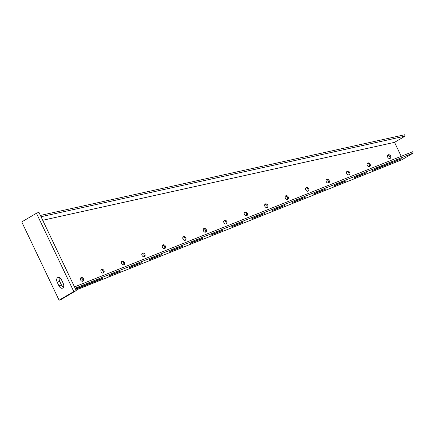 <?xml version="1.0" encoding="UTF-8"?>
<svg xmlns="http://www.w3.org/2000/svg" width="435" height="435" viewBox="0 0 435 435"><rect width="100%" height="100%" fill="white"/><g stroke="black" fill="none" stroke-linecap="round" stroke-linejoin="round"><path stroke-width="0.65" d="M346.276 180.878L336.565 184.543L333.591 186.088L346.276 180.878M366.748 172.69L357.043 176.354L354.063 177.904L366.748 172.69M401.554 158.775L375.465 168.987L372.49 170.536L401.554 158.775M75.641 289.291L100.05 279.531L103.024 277.987L75.483 288.96M367.814 162.973A2.028 1.533 59.5 0 0 367.657 163.049A2.028 1.533 59.5 0 0 367.303 165.474A2.028 1.533 59.5 0 0 369.56 166.627A2.028 1.533 59.5 0 0 369.717 166.545A2.028 1.533 59.5 0 0 370.065 164.12A2.028 1.533 59.5 0 0 367.814 162.973M388.292 154.784A2.028 1.533 59.5 0 0 388.129 154.865A2.028 1.533 59.5 0 0 387.781 157.291A2.028 1.533 59.5 0 0 390.032 158.438A2.028 1.533 59.5 0 0 390.19 158.362A2.028 1.533 59.5 0 0 390.543 155.937A2.028 1.533 59.5 0 0 388.292 154.784M347.342 171.156A2.028 1.533 59.5 0 0 347.179 171.238A2.028 1.533 59.5 0 0 346.831 173.663A2.028 1.533 59.5 0 0 349.082 174.81A2.028 1.533 59.5 0 0 349.245 174.734A2.028 1.533 59.5 0 0 349.593 172.309A2.028 1.533 59.5 0 0 347.342 171.156M326.864 179.345A2.028 1.533 59.5 0 0 326.707 179.421A2.028 1.533 59.5 0 0 326.359 181.846A2.028 1.533 59.5 0 0 328.61 182.999A2.028 1.533 59.5 0 0 328.768 182.917A2.028 1.533 59.5 0 0 329.116 180.492A2.028 1.533 59.5 0 0 326.864 179.345M306.392 187.528A2.028 1.533 59.5 0 0 306.229 187.605A2.028 1.533 59.5 0 0 305.881 190.035A2.028 1.533 59.5 0 0 308.132 191.183A2.028 1.533 59.5 0 0 308.295 191.106A2.028 1.533 59.5 0 0 308.643 188.676A2.028 1.533 59.5 0 0 306.392 187.528M285.915 195.712A2.028 1.533 59.5 0 0 285.757 195.793A2.028 1.533 59.5 0 0 285.409 198.219A2.028 1.533 59.5 0 0 287.66 199.366A2.028 1.533 59.5 0 0 287.818 199.29A2.028 1.533 59.5 0 0 288.166 196.865A2.028 1.533 59.5 0 0 285.915 195.712M265.442 203.901A2.028 1.533 59.5 0 0 265.285 203.977A2.028 1.533 59.5 0 0 264.931 206.402A2.028 1.533 59.5 0 0 267.182 207.555A2.028 1.533 59.5 0 0 267.346 207.473A2.028 1.533 59.5 0 0 267.694 205.048A2.028 1.533 59.5 0 0 265.442 203.901M244.965 212.084A2.028 1.533 59.5 0 0 244.807 212.166A2.028 1.533 59.5 0 0 244.459 214.591A2.028 1.533 59.5 0 0 246.71 215.738A2.028 1.533 59.5 0 0 246.868 215.662A2.028 1.533 59.5 0 0 247.221 213.237A2.028 1.533 59.5 0 0 244.965 212.084M224.493 220.273A2.028 1.533 59.5 0 0 224.335 220.349A2.028 1.533 59.5 0 0 223.981 222.774A2.028 1.533 59.5 0 0 226.238 223.927A2.028 1.533 59.5 0 0 226.396 223.846A2.028 1.533 59.5 0 0 226.744 221.42A2.028 1.533 59.5 0 0 224.493 220.273M204.02 228.457A2.028 1.533 59.5 0 0 203.857 228.533A2.028 1.533 59.5 0 0 203.509 230.963A2.028 1.533 59.5 0 0 205.76 232.111A2.028 1.533 59.5 0 0 205.918 232.029A2.028 1.533 59.5 0 0 206.272 229.604A2.028 1.533 59.5 0 0 204.02 228.457M183.543 236.64A2.028 1.533 59.5 0 0 183.385 236.722A2.028 1.533 59.5 0 0 183.037 239.147A2.028 1.533 59.5 0 0 185.288 240.294A2.028 1.533 59.5 0 0 185.446 240.218A2.028 1.533 59.5 0 0 185.794 237.793A2.028 1.533 59.5 0 0 183.543 236.64M163.071 244.829A2.028 1.533 59.5 0 0 162.907 244.905A2.028 1.533 59.5 0 0 162.559 247.33A2.028 1.533 59.5 0 0 164.811 248.483A2.028 1.533 59.5 0 0 164.974 248.401A2.028 1.533 59.5 0 0 165.322 245.976A2.028 1.533 59.5 0 0 163.071 244.829M142.593 253.012A2.028 1.533 59.5 0 0 142.435 253.094A2.028 1.533 59.5 0 0 142.087 255.519A2.028 1.533 59.5 0 0 144.338 256.666A2.028 1.533 59.5 0 0 144.496 256.59A2.028 1.533 59.5 0 0 144.844 254.16A2.028 1.533 59.5 0 0 142.593 253.012M122.121 261.196A2.028 1.533 59.5 0 0 121.958 261.277A2.028 1.533 59.5 0 0 121.61 263.702A2.028 1.533 59.5 0 0 123.861 264.85A2.028 1.533 59.5 0 0 124.024 264.774A2.028 1.533 59.5 0 0 124.372 262.349A2.028 1.533 59.5 0 0 122.121 261.196M101.643 269.385A2.028 1.533 59.5 0 0 101.485 269.461A2.028 1.533 59.5 0 0 101.137 271.891A2.028 1.533 59.5 0 0 103.389 273.039A2.028 1.533 59.5 0 0 103.546 272.957A2.028 1.533 59.5 0 0 103.9 270.532A2.028 1.533 59.5 0 0 101.643 269.385M81.171 277.568A2.028 1.533 59.5 0 0 81.013 277.65A2.028 1.533 59.5 0 0 80.66 280.075A2.028 1.533 59.5 0 0 82.911 281.222A2.028 1.533 59.5 0 0 83.074 281.146A2.028 1.533 59.5 0 0 83.422 278.721A2.028 1.533 59.5 0 0 81.171 277.568M325.799 189.062L316.093 192.727L313.113 194.276L325.799 189.062M305.326 197.251L295.615 200.91L292.641 202.46L305.326 197.251M284.849 205.434L275.143 209.099L272.169 210.643L284.849 205.434M264.377 213.618L254.665 217.282L251.691 218.832L264.377 213.618M243.899 221.806L234.193 225.471L231.219 227.016L243.899 221.806M223.427 229.99L213.715 233.655L210.741 235.204L223.427 229.99M202.949 238.173L193.243 241.838L190.269 243.388L202.949 238.173M182.477 246.362L172.771 250.027L169.791 251.571L182.477 246.362M162.005 254.546L152.293 258.211L149.319 259.76L162.005 254.546M141.527 262.735L131.821 266.399L128.842 267.944L141.527 262.735M121.055 270.918L111.344 274.583L108.369 276.133L121.055 270.918M80.654 277.976A2.028 1.533 -120.5 0 1 82.547 279.096A2.028 1.533 -120.5 0 1 82.612 281.298M101.127 269.787A2.028 1.533 -120.5 0 1 103.024 270.913A2.028 1.533 -120.5 0 1 103.09 273.115M121.604 261.604A2.028 1.533 -120.5 0 1 123.496 262.729A2.028 1.533 -120.5 0 1 123.562 264.931M142.076 253.42A2.028 1.533 -120.5 0 1 143.974 254.54A2.028 1.533 -120.5 0 1 144.039 256.742M162.554 245.231A2.028 1.533 -120.5 0 1 164.446 246.357A2.028 1.533 -120.5 0 1 164.512 248.559M183.026 237.048A2.028 1.533 -120.5 0 1 184.924 238.168A2.028 1.533 -120.5 0 1 184.989 240.37M203.498 228.859A2.028 1.533 -120.5 0 1 205.396 229.984A2.028 1.533 -120.5 0 1 205.461 232.187M223.976 220.675A2.028 1.533 -120.5 0 1 225.868 221.801A2.028 1.533 -120.5 0 1 225.939 224.003M244.448 212.492A2.028 1.533 -120.5 0 1 246.346 213.612A2.028 1.533 -120.5 0 1 246.411 215.814M264.926 204.303A2.028 1.533 -120.5 0 1 266.818 205.429A2.028 1.533 -120.5 0 1 266.883 207.631M285.398 196.12A2.028 1.533 -120.5 0 1 287.296 197.24A2.028 1.533 -120.5 0 1 287.361 199.447M305.876 187.931A2.028 1.533 -120.5 0 1 307.768 189.056A2.028 1.533 -120.5 0 1 307.833 191.259M326.348 179.747A2.028 1.533 -120.5 0 1 328.246 180.873A2.028 1.533 -120.5 0 1 328.311 183.075M346.82 171.564A2.028 1.533 -120.5 0 1 348.718 172.684A2.028 1.533 -120.5 0 1 348.783 174.886M21.75 221.926L36.448 213.259L73.792 291.553L59.095 300.221L21.75 221.926M73.792 291.553L76.25 290.575L38.905 212.28L36.448 213.259M76.25 290.575L61.552 299.242L59.095 300.221M59.399 277.579A3.768 2.447 -111.8 0 0 59.682 281.282L61.427 284.936A3.768 2.447 -111.8 0 0 63.499 287.122M58.97 285.92A3.768 2.447 -111.8 0 0 62.493 288.166A3.768 2.447 -111.8 0 0 63.216 283.413L61.471 279.759A3.768 2.447 -111.8 0 0 57.947 277.514A3.768 2.447 -111.8 0 0 57.224 282.266L58.97 285.92L61.427 284.936M40.411 215.434L404.534 134.779L405.159 136.084L394.545 142.343L401.206 156.306M74.505 286.921L412.63 151.739L413.25 153.044L401.82 159.786L76 290.047M394.545 142.343L42.717 220.273M405.159 136.084L41.031 216.739M367.298 163.375A2.028 1.533 -120.5 0 1 369.19 164.501A2.028 1.533 -120.5 0 1 369.261 166.703M387.77 155.192A2.028 1.533 -120.5 0 1 389.668 156.317A2.028 1.533 -120.5 0 1 389.733 158.519M413.25 153.044L75.13 288.226M118.304 271.799L118.478 272.163M138.776 263.615L138.95 263.98M159.253 255.432L159.427 255.796M179.726 247.243L179.9 247.607M200.203 239.06L200.377 239.424M220.675 230.871L220.85 231.235M241.148 222.687L241.322 223.052M261.625 214.504L261.799 214.868M282.097 206.315L282.272 206.679M302.575 198.132L302.749 198.496M323.047 189.943L323.221 190.312M59.682 281.282L57.224 282.266M99.876 279.167L100.05 279.531M398.803 159.661L398.977 160.026M363.997 173.576L364.171 173.94M343.525 181.759L343.699 182.124"/></g></svg>
